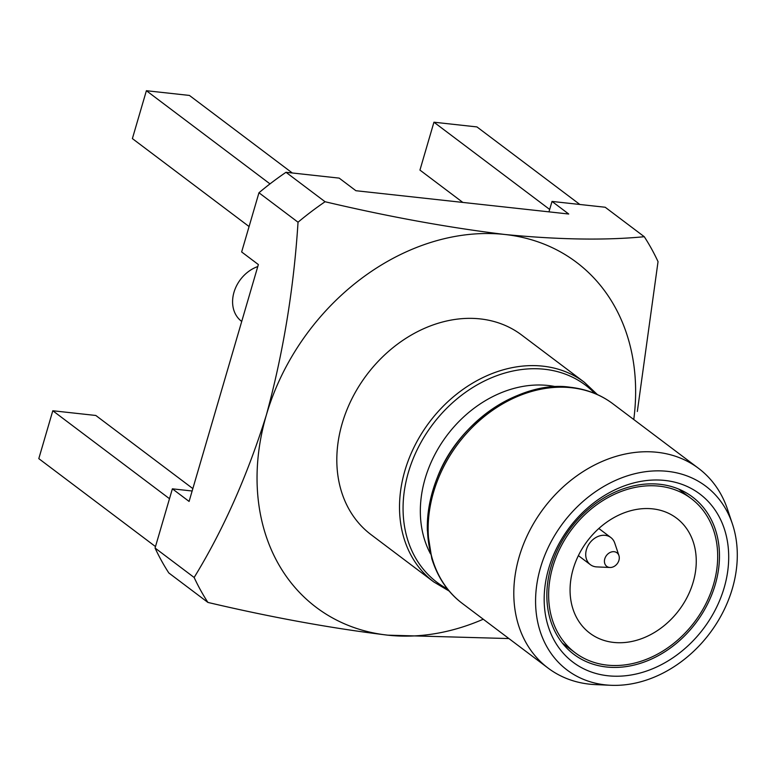 <?xml version="1.0" encoding="UTF-8"?>
<svg xmlns="http://www.w3.org/2000/svg" width="776" height="776" viewBox="0 0 776 776"><rect width="100%" height="100%" fill="white"/><g stroke="black" fill="none" stroke-linecap="round" stroke-linejoin="round"><path stroke-width="1.16" d="M659.872 484.292A98.533 78.531 -53 0 1 692.464 496.95A98.533 78.531 -53 0 1 707.363 604.475A98.533 78.531 -53 0 1 606.444 666.991A98.533 78.531 -53 0 1 573.852 654.323A98.533 78.531 -53 0 1 558.953 546.808A98.533 78.531 -53 0 1 659.872 484.292M664.993 480.46A105.332 83.944 -53 0 1 724.173 587.713A105.332 83.944 -53 0 1 607.88 675.76A105.332 83.944 -53 0 1 548.7 568.498A105.332 83.944 -53 0 1 664.993 480.46M667.651 471.362A115.139 91.772 127 0 0 540.523 567.605A115.139 91.772 127 0 0 605.222 684.859A115.139 91.772 127 0 0 610.848 685.286A115.139 91.772 127 0 0 709.72 633.342A115.139 91.772 127 0 0 732.418 523.984A115.139 91.772 127 0 0 667.651 471.362M732.418 523.984L727.558 509.454A125.033 99.648 127 0 0 698.584 468.374A125.033 99.648 127 0 0 657.223 452.301A125.033 99.648 127 0 0 529.164 531.638A125.033 99.648 127 0 0 548.069 668.078A125.033 99.648 127 0 0 589.43 684.151A125.033 99.648 127 0 0 595.541 684.616L610.848 685.286M556.276 386.787A111.443 88.823 127 0 0 548.166 385.488A111.443 88.823 127 0 0 444.115 439.342A111.443 88.823 127 0 0 430.447 553.744M433.784 581.942A125.033 99.648 127 0 1 414.879 445.502A125.033 99.648 127 0 1 542.948 366.165A125.033 99.648 127 0 1 584.309 382.238L521.598 334.98A125.033 99.648 127 0 0 480.237 318.907A125.033 99.648 127 0 0 352.178 398.233A125.033 99.648 127 0 0 371.083 534.674L433.784 581.942L449.294 591.147M568.73 214.021L355.893 190.712L339.18 178.111L285.995 172.291L325.076 201.741C388.572 216.717 448.518 227.63 504.924 234.488C558.972 239.736 605.425 240.473 644.274 236.709L605.202 207.25L552.017 201.43L568.73 214.021M258.36 264.558L189.092 501.432L172.379 488.831L155.064 548.031L194.145 577.48C223.207 530.057 247.272 475.94 266.333 415.111C283.23 353.012 293.794 288.711 298.032 222.217L258.961 192.758L241.646 251.957L258.36 264.558M548.962 211.858L552.017 201.43M644.274 236.709A288.808 230.181 -53 0 1 658.038 261.648L637.329 411.474M508.91 638.561L387.757 635.166C331.624 628.347 271.678 617.434 207.91 602.428L168.829 572.969A288.808 230.181 127 0 1 155.064 548.031M172.379 488.831L192.147 491.004M483.254 619.219A216.097 172.224 -53 0 1 387.757 635.166A216.097 172.224 -53 0 1 266.333 415.111A216.097 172.224 -53 0 1 504.924 234.488A216.097 172.224 -53 0 1 633.769 419.525M194.145 577.48A288.808 230.181 127 0 0 207.91 602.428M258.961 192.758A288.808 230.181 -53 0 1 285.995 172.291M298.032 222.217A288.808 230.181 -53 0 1 325.076 201.741M169.488 498.706L52.797 410.756L38.8 458.635L155.491 546.585M292.3 172.98L189.412 95.429L146.392 90.714L270 183.883M462.845 202.429L419.942 170.089L433.939 122.21L476.959 126.924L579.856 204.476M52.797 410.756L95.817 415.47L192.846 488.599M146.392 90.714L132.386 138.594L249.077 226.543M433.939 122.21L549.67 209.442M606.997 665.1A96.496 76.902 -53 0 1 575.084 652.694A96.496 76.902 -53 0 1 560.485 547.4A96.496 76.902 -53 0 1 659.319 486.174A96.496 76.902 -53 0 1 691.241 498.58A96.496 76.902 -53 0 1 705.83 603.873A96.496 76.902 -53 0 1 606.997 665.1M652.684 508.862A72.032 57.405 -53 0 1 676.517 518.116A72.032 57.405 -53 0 1 687.41 596.715A72.032 57.405 -53 0 1 613.632 642.421A72.032 57.405 -53 0 1 589.808 633.158A72.032 57.405 -53 0 1 578.915 554.559A72.032 57.405 -53 0 1 652.684 508.862M257.777 266.556A32.621 25.996 127 0 0 234.032 292.125A32.621 25.996 127 0 0 241.52 321.293L241.724 321.448M609.965 567.489L596.822 566.907A16.985 13.541 -53 0 1 595.997 566.849A16.985 13.541 -53 0 1 590.371 564.666A16.985 13.541 -53 0 1 587.81 546.12A16.985 13.541 -53 0 1 605.202 535.343A16.985 13.541 -53 0 1 610.828 537.525A16.985 13.541 -53 0 1 614.757 543.113L618.938 555.587A8.497 6.771 -53 0 1 617.26 563.657A8.497 6.771 -53 0 1 609.965 567.489A8.497 6.771 -53 0 1 609.558 567.45A8.497 6.771 -53 0 1 604.785 558.807A8.497 6.771 -53 0 1 614.155 551.707A8.497 6.771 -53 0 1 618.938 555.587M462.418 603.515C448.101 592.825 437.887 577.868 431.795 558.652L427.343 530.328C426.887 513.004 430.243 495.34 437.412 477.337C459.392 419.166 523.945 379.813 570.476 387.292C586.695 389.183 600.847 394.693 612.933 403.821A125.033 99.648 127 0 0 571.572 387.748A125.033 99.648 127 0 0 443.513 467.084A125.033 99.648 127 0 0 462.418 603.515L548.069 668.078M594.872 393.5A123.413 98.358 127 0 0 544.626 369.269A123.413 98.358 127 0 0 414.888 454.629A123.413 98.358 127 0 0 447.519 588.994M563.589 387.214A123.413 98.358 127 0 0 457.006 442.863A123.413 98.358 127 0 0 432.872 560.65M584.309 382.238L597.433 394.606M698.584 468.374L612.933 403.821M575.084 652.694L562.387 643.129M691.241 498.58L678.554 489.016M590.371 564.666L578.382 555.626M610.828 537.525L598.83 528.495"/></g></svg>
